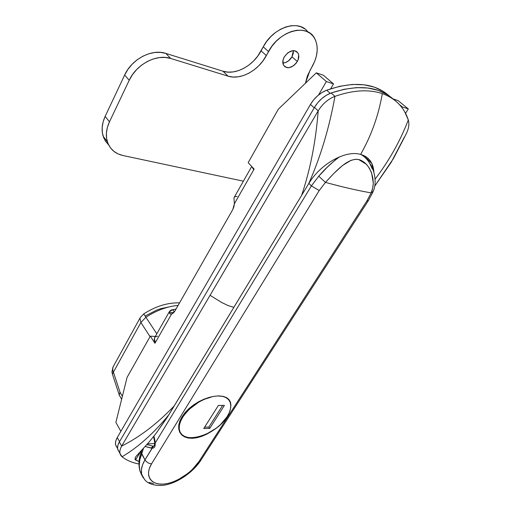 <?xml version="1.0" encoding="UTF-8"?>
<svg xmlns="http://www.w3.org/2000/svg" width="511" height="511" viewBox="0 0 511 511"><rect width="100%" height="100%" fill="white"/><g stroke="black" fill="none" stroke-linecap="round" stroke-linejoin="round"><path stroke-width="0.77" d="M360.613 154.418C365.767 155.868 369.472 158.819 371.733 163.264L373.854 172.201C373.381 162.92 368.974 156.992 360.613 154.418C371.286 135.741 378.523 115.48 382.324 93.628C378.523 115.48 371.286 135.741 360.613 154.418C345.66 149.78 320.084 164.101 308.612 183.826C320.084 164.101 345.66 149.78 360.613 154.418M122.372 396.281L120.034 392.256L113.404 372.155L140.883 322.505L150.042 336.64L140.883 322.505L145.91 317.254L156.8 333.824L145.91 317.254L140.883 322.505L139.931 318.187L140.883 322.505L113.404 372.155L112.407 374.199L112.682 375.036L112.407 374.231L113.404 372.155L112.688 370.079L113.02 366.987L113.583 365.972L112.81 367.588L112.688 370.079L120.034 392.256L119.191 395.016L119.798 396.07L119.146 394.696L120.034 392.256L122.372 396.281M118.188 450.657L117.556 448.109L117.958 445.145L119.376 441.932L314.444 107.406L317.733 102.711L321.789 98.578L326.344 95.27L331.109 92.989L344.107 89.284L356.512 87.624L368.022 88.013L378.364 90.383L387.319 94.618L393.387 99.262C378.823 86.257 358.064 84.168 331.109 92.989C324.249 95.653 318.692 100.456 314.444 107.406L318.206 110.836C315.792 141.643 310.254 169.831 301.605 195.406L308.612 183.826C320.48 157.139 329.263 127.98 334.961 96.355C329.263 127.98 320.48 157.139 308.612 183.826L301.605 195.406C310.254 169.831 315.792 141.643 318.206 110.836L210.059 295.313L221.838 302.569L227.951 305.501L233.866 307.354L301.605 195.406L167.359 417.212L156.034 433.462L149.314 441.772L136.028 456.425L135.255 457.715L135.032 459.517L139.037 461.561L135.543 460.009L135.255 457.715L135.913 456.591L149.314 441.772L156.034 433.462L168.911 414.702C153.945 433.092 138.328 447.112 122.059 456.77C138.328 447.112 153.945 433.092 168.911 414.702L174.27 405.843C157.458 423.517 139.925 436.931 121.669 446.084L119.376 441.932L314.444 107.406L318.206 110.836L121.669 446.084C139.925 436.931 157.458 423.517 174.27 405.843L233.866 307.354L227.951 305.501L221.838 302.569L210.059 295.313L121.669 446.084L119.376 441.932C117.805 444.679 117.249 447.144 117.715 449.322L119.261 452.158M138.941 463.982C132.247 462.742 126.619 460.341 122.059 456.77C119.235 454.311 119.108 450.747 121.669 446.084C120.085 448.83 119.523 451.296 119.983 453.474L122.059 456.77C126.619 460.341 132.247 462.742 138.941 463.982M375.087 179.131C389.184 160.671 400.26 140.947 408.302 119.957C404.08 107.182 395.418 98.406 382.324 93.628C368.916 89.138 353.127 90.051 334.961 96.355C328.075 99.038 322.492 103.867 318.206 110.836C322.492 103.867 328.075 99.038 334.961 96.355L331.109 92.989L334.961 96.355C353.127 90.051 368.916 89.138 382.324 93.628C392.365 97.192 399.845 103.279 404.75 111.89L408.302 119.957C400.26 140.947 389.184 160.671 375.087 179.131M404.514 136.859L391.171 162.377L374.684 186.196L393.457 158.519L406.041 134.214M406.079 134.15C408.774 128.778 409.515 124.045 408.302 119.957C409.515 124.045 408.774 128.778 406.079 134.15M141.323 450.395L135.543 460.009L141.323 450.395M178.109 305.406C167.397 306.364 156.666 310.318 145.91 317.254C156.666 310.318 167.397 306.364 178.109 305.406M145.118 316.047L156.8 310.017L160.786 308.657L168.592 307.022M119.146 394.696L112.407 374.199L111.992 371.593L112.688 370.079L111.986 371.65L113.02 366.987L140.282 317.535L143.712 313.914L145.91 317.254L143.751 313.965M111.986 371.65L112.088 372.711M230.921 404.974L230.716 407.452L230.921 404.974L230.378 401.914L230.921 404.974M228.864 399.391L230.378 401.914L228.864 399.391L226.411 397.513L228.864 399.391M223.077 396.332L226.411 397.513L223.077 396.332L218.995 395.904L223.077 396.332M214.301 396.255L218.995 395.904L214.301 396.255L209.178 397.379L214.301 396.255M203.876 399.238L209.178 397.379L203.876 399.238L198.568 401.793L203.876 399.238M193.535 404.942L198.568 401.793L193.535 404.942L188.955 408.589L193.535 404.942M185.039 412.594L188.955 408.589L185.039 412.594L181.954 416.823L185.039 412.594M361.405 154.724L363.634 156.149L361.405 154.724C364.701 156.73 367.403 159.477 369.517 162.958M339.489 156.839C331.543 162.747 324.626 169.205 318.736 176.206L311.378 185.908L308.887 183.372L311.378 185.908L318.736 176.206L325.481 182.382C336.468 170.399 348.623 157.145 359.239 159.681C370.143 162.971 376.831 180.517 371.158 192.883L372.73 188.042L373.305 182.932L371.567 172.878L369.427 168.336L366.559 164.408L358.677 159.547L355.228 159.33L350.961 160.345L342.479 165.545L333.887 173.395L325.481 182.382C342.466 187.052 357.694 190.552 371.158 192.883C357.694 190.552 342.466 187.052 325.481 182.382L319.215 190.533L151.537 463.867L149.474 468.07L148.529 472.055L148.682 475.703L149.915 478.833L152.125 481.317L155.216 483.067L159.023 484.006L163.424 484.102L168.208 483.368L173.242 481.828L178.339 479.561L188.048 473.263L192.321 469.494L199.047 461.427L366.866 201.015L371.158 192.883L373.234 191.274C377.003 183.142 374.793 170.329 369.606 163.105L372.321 168.956M142.965 477.466L141.573 473.786L141.432 469.494L142.569 464.812L144.983 459.862L153.485 446.16L152.106 448.141L151.25 448.096L152.917 446.135L153.543 446.109L152.917 446.135L153.326 446.18L151.25 448.096L145.098 446.493L152.106 448.141L144.983 459.862L141.541 453.8L143.565 448.109L139.81 459.855L139.26 465.598L139.905 470.784L141.713 475.217M147.449 443.906L154.712 443.542L147.449 443.906M152.106 448.141C154.424 448.262 155.433 446.601 155.133 443.158L154.756 442.96L155.133 443.158L311.378 185.908L319.215 190.533L311.378 185.908L155.133 443.158L153.932 436.158L154.91 440.341L154.571 440.693L154.91 440.341L155.165 444.883M153.556 483.572L149.11 482.467M142.275 476.099L142.607 476.565L142.275 476.099M144.587 479.561L141.688 474.323C140.704 470.063 141.803 465.24 144.983 459.862C146.574 462.251 148.758 463.586 151.537 463.867C148.758 463.586 146.574 462.251 144.983 459.862L141.1 452.267L141.541 453.8C139.107 460.424 138.628 466.313 140.097 471.461C138.353 465.125 138.653 458.827 140.998 452.567L142.02 449.68M373.234 191.274L371.158 192.883L366.866 201.015L199.047 461.427C191.976 472.464 175.925 483.221 163.424 484.102C150.828 485.137 144.441 475.428 151.537 463.867L319.215 190.533L325.481 182.382L318.736 176.206L327.238 167.238L335.682 159.573L339.534 156.82M179.834 421.051L181.954 416.823L179.834 421.051L178.748 425.152L179.834 421.051M178.716 428.921L178.748 425.152L178.716 428.921L179.712 432.223L178.716 428.921M181.68 434.906L179.712 432.223L181.68 434.906L184.516 436.86L181.68 434.906M188.093 438.01L184.516 436.86L188.093 438.01L192.251 438.31L188.093 438.01M196.856 437.748L192.251 438.31L196.856 437.748L201.685 436.375L196.856 437.748M206.629 434.241L201.685 436.375L211.465 431.456L206.629 434.241M212.346 430.869L211.465 431.456L212.346 430.869M372.973 191.906L368.348 200.644L366.866 201.015L368.354 200.638M153.556 447.962L152.361 448.173M155.133 445.375L154.648 447.004L153.868 447.796M200.855 460.264L199.047 461.427L200.849 460.277L368.214 200.849M154.999 445.1L154.303 445.822M152.917 446.135L146.855 444.57L152.917 446.135M154.303 338.231L154.705 337.516L154.15 339.994L155.274 342.696L154.942 343.277L150.317 336.155L155.306 336.455L150.317 336.155L127.086 377.348L150.317 336.155L154.942 343.277L171.639 313.958L173.344 313.032L174.794 311.218L232.799 209.523L233.923 206.783L234.37 203.787L254.127 169.084L248.167 162.664L278.303 109.233L316.296 72.843L326.363 81.543L318.564 94.963L326.363 81.543L333.511 83.932L330.655 88.805L333.511 83.932L323.425 75.264L316.296 72.843L326.363 81.543L333.511 83.932L323.425 75.264L316.296 72.843L278.303 109.233L248.167 162.664L254.127 169.084L253.718 169.799L251.872 166.656L253.718 169.799L234.37 203.787L232.799 209.523L174.794 311.218L171.639 313.958L170.617 314.035L169.805 313.748L169.224 312.336L169.543 311.288L171.364 309.941L172.775 309.685L174.334 311.934L172.775 309.685L176.001 309.098L172.775 309.685L169.377 311.646L154.303 338.231L155.274 342.696L171.639 313.958L169.805 313.748L169.377 311.646M120.864 431.329L115.876 422.412L127.086 377.348L115.876 422.412L120.864 431.329M399.474 104.64L402.253 106.914L401.87 107.514L402.253 106.914L408.327 108.939L405.536 113.34L408.327 108.939L398.126 100.641L392.991 98.898L398.126 100.641L408.327 108.939L402.253 106.914L399.474 104.64M157.624 336.123L155.235 336.992M173.695 312.7L169.224 312.336L173.695 312.7M237.2 196.384L234.798 196.741M234.364 197.086L233.993 198.179L234.37 203.787L233.993 198.179L234.364 197.086M387.389 94.688L378.364 90.383L367.901 88.02M117.587 448.517L115.627 444.934C115.154 442.75 115.697 440.284 117.262 437.537L119.536 441.657L314.201 107.821L310.471 104.423L117.262 437.537L310.471 104.423C314.584 97.652 319.982 92.913 326.676 90.211L330.227 93.321L326.676 90.211C353.516 80.993 374.282 82.82 388.973 95.704L383.474 91.488L374.448 87.164L363.992 84.781L352.341 84.462L339.789 86.276L326.676 90.211L322.026 92.504L317.599 95.781L313.671 99.837L310.471 104.423L314.201 107.821L119.536 441.657L117.262 437.537L115.876 440.686L115.46 443.605L116.029 446.129M368.163 158.48L367.556 159.438L368.163 158.48M115.627 444.934L117.179 447.777M182.606 417.378C190.079 406.552 200.267 399.576 213.183 396.44L203.851 399.468L198.728 402.144L189.415 409.151L185.621 413.195L182.606 417.378L182.101 416.58L182.606 417.378L180.492 421.524L179.361 425.471L179.24 429.068L180.127 432.165L181.973 434.657L184.688 436.458L188.163 437.505L192.257 437.767L196.805 437.25L201.647 435.979L206.597 434.005L216.115 428.275L220.35 424.73L226.999 416.893C216.121 435.263 182.446 445.362 179.495 430.447C178.588 426.691 179.623 422.335 182.606 417.378M217.635 395.929C224.546 395.865 228.794 398.184 230.372 402.885C231.47 406.935 230.346 411.604 226.999 416.893L229.177 412.882L230.455 409.004L230.787 405.415L230.148 402.234L228.538 399.596L226.022 397.609L222.675 396.364L217.648 395.929M203.755 428.537L218.408 405.415L224.406 405.415L209.746 428.41L203.755 428.537L218.408 405.415L224.406 405.415L209.746 428.41L208.871 427.062L222.643 405.415L208.871 427.062L209.746 428.41L203.755 428.537M204.636 427.151L208.871 427.062L204.636 427.151M297.332 61.486C292.209 68.199 287.597 69.407 283.496 65.108C282.391 62.77 282.64 60.055 284.244 56.97L287.917 52.722L292.579 50.691L294.074 50.646L296.629 51.554L298.283 53.623L298.692 55.003L298.105 59.838L296.31 63.038L293.697 65.663L289.105 67.688L287.616 67.746L285.068 66.89L283.375 64.865L282.992 60.33L284.244 56.97C289.341 50.238 293.953 48.979 298.073 53.195C299.235 55.59 298.986 58.356 297.332 61.486L291.985 56.823L297.332 61.486M282.87 63.051C286.562 62.783 289.603 60.707 291.985 56.823L288.383 60.975L285.349 62.61L282.87 63.051M304.767 28.897L300.838 26.744L296.278 25.671L291.257 25.716L285.981 26.904L280.667 29.184L275.531 32.474L270.792 36.632L266.633 41.487L263.242 46.84L268.531 51.56C279.076 30.641 307.117 23.008 314.648 38.382C318.73 46.578 317.912 55.98 312.183 66.602L309.998 70.429L305.399 83.28L307.443 75.769L314.77 61.205L316.469 55.699L317.21 50.276L316.948 45.153L315.683 40.51L313.441 36.549L310.298 33.432L306.364 31.286L301.79 30.219L296.757 30.283L291.455 31.484L286.109 33.79L280.935 37.105L276.157 41.295L271.961 46.182L262.941 60.918L258.802 65.734L254.088 69.86L248.953 73.156L243.587 75.507L238.183 76.816L232.927 77.033L228.021 76.145L170.648 58.446L165.181 57.424L159.323 57.59L153.3 58.95L147.366 61.454L141.771 65.006L136.744 69.464L132.496 74.632L129.2 80.297L109.463 121.822L107.367 127.469L106.409 133.109L106.627 138.507L107.987 143.457L110.421 147.768L113.825 151.288L118.041 153.894L122.915 155.504L243.383 181.175L122.915 155.504C115.109 153.696 109.935 149.129 107.387 141.796C105.515 135.575 106.211 128.919 109.463 121.822L105.164 116.355L103.094 121.982L102.168 127.603L102.404 132.988L103.778 137.925L106.218 142.23M307.846 31.925C298.954 18.894 273.085 27.249 263.242 46.84L257.716 56.153L253.616 60.937L248.94 65.038L243.843 68.308L238.509 70.633L233.131 71.923L227.9 72.121L223 71.221L165.813 53.393L160.365 52.358L154.533 52.505L148.548 53.84L142.652 56.319L137.101 59.838L132.119 64.265L127.91 69.4L124.652 75.04L105.164 116.355L124.652 75.04L129.2 80.297L109.463 121.822L105.164 116.355C101.951 123.419 101.287 130.056 103.171 136.265L105.375 141.017L108.671 144.952M293.352 50.627L293.231 53.527L291.985 56.823L293.352 50.627M263.242 46.84L268.531 51.56L266.346 55.59L261.083 50.851L263.242 46.84M170.648 58.446L165.813 53.393L223 71.221L228.021 76.145L170.648 58.446L165.813 53.393C151.895 48.583 131.781 59.059 124.652 75.04L129.2 80.297C136.431 64.245 156.685 53.661 170.648 58.446M266.346 55.59C258.438 70.659 240.592 80.31 228.021 76.145L223 71.221C235.545 75.417 253.277 65.849 261.083 50.851L266.346 55.59M362.912 155.191L371.733 163.264M117.715 449.322L119.983 453.474M119.191 395.016L121.637 399.244M143.712 313.914C155.689 306.223 167.634 302.544 179.553 302.87M229.675 401.212L230.576 402.527M200.612 460.641C192.628 472.803 176.238 484.013 162.313 485.437C154.073 485.712 148.273 483.879 144.907 479.931C141.854 475.658 142.103 475.383 141.694 474.336L140.097 471.461M153.504 446.154L153.524 446.122C154.092 446.173 154.507 445.138 154.756 443.011L153.613 436.566M251.719 166.484L234.057 197.616M179.495 430.447L178.767 429.259M298.073 53.195L295.46 50.947M103.171 136.265L107.387 141.796"/></g></svg>
